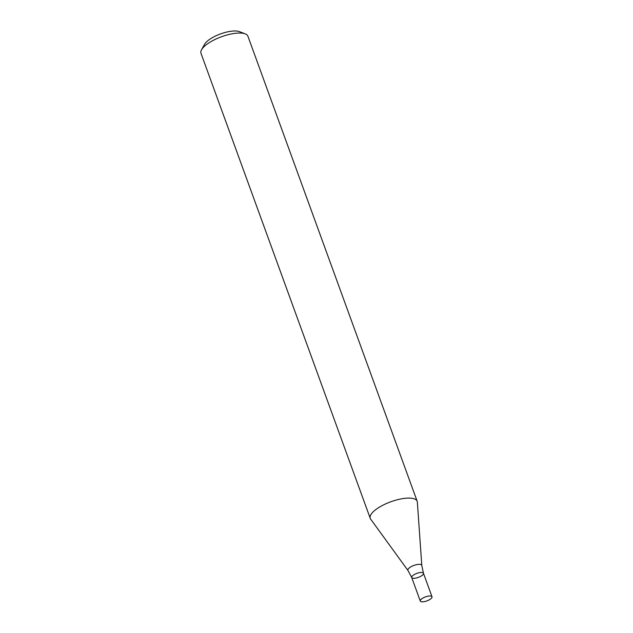 <?xml version="1.0" encoding="UTF-8"?>
<svg xmlns="http://www.w3.org/2000/svg" width="633" height="633" viewBox="0 0 633 633"><rect width="100%" height="100%" fill="white"/><g stroke="black" fill="none" stroke-linecap="round" stroke-linejoin="round"><path stroke-width="0.95" d="M417.179 501.265L247.914 36.223A24.972 8.538 160 0 0 245.24 33.881A24.972 8.538 160 0 0 222.571 36.366A24.972 8.538 160 0 0 202.133 48.844A24.972 8.538 160 0 0 201.531 49.793A24.972 8.538 160 0 0 200.985 53.299L370.25 518.348A24.972 8.538 160 0 0 370.645 519.092L408 570.523A7.374 2.524 -20 0 1 413.95 565.411A7.374 2.524 -20 0 1 421.8 565.506L417.353 502.088A24.972 8.538 160 0 0 417.179 501.265A24.972 8.538 160 0 0 396.226 500.046A24.972 8.538 160 0 0 371.397 513.885A24.972 8.538 160 0 0 370.25 518.348M245.24 33.881L239.48 31.65A19.979 6.828 160 0 0 221.336 33.636A19.979 6.828 160 0 0 204.997 43.614A19.979 6.828 160 0 0 204.514 44.373L201.531 49.793M423.168 574.368A6.243 2.136 -20 0 1 416.957 577.834A6.243 2.136 -20 0 1 411.719 577.525A6.243 2.136 -20 0 1 416.854 573.387A6.243 2.136 -20 0 1 423.453 573.253A6.243 2.136 -20 0 1 423.168 574.368M420.28 601.041A6.243 2.136 -20 0 1 425.416 596.903A6.243 2.136 -20 0 1 432.015 596.777A6.243 2.136 -20 0 1 431.722 597.892A6.243 2.136 -20 0 1 425.518 601.35A6.243 2.136 -20 0 1 420.28 601.041L411.719 577.525A6.243 2.136 -20 0 1 416.854 573.387A6.243 2.136 -20 0 1 423.453 573.253L421.8 565.506M411.719 577.525L408 570.523M432.015 596.777L423.453 573.253"/></g></svg>
